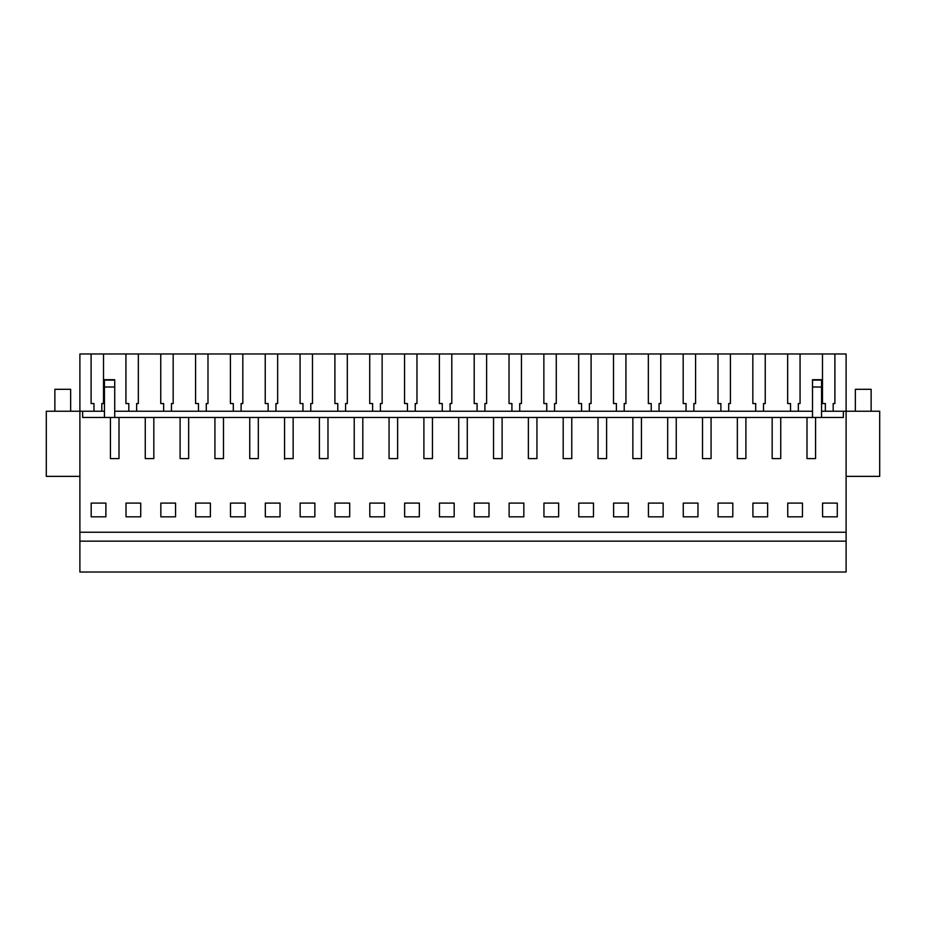 <?xml version="1.0" encoding="UTF-8"?>
<svg xmlns="http://www.w3.org/2000/svg" width="926" height="926" viewBox="0 0 926 926"><rect width="100%" height="100%" fill="white"/><g stroke="black" fill="none" stroke-linecap="round" stroke-linejoin="round"><path stroke-width="1.39" d="M79.891 541.154L846.109 541.154L846.109 572.013L79.891 572.013L79.891 353.987L91.107 353.987L91.107 403.551L93.977 403.551L93.977 411.237M846.109 541.154L846.109 411.237L879.7 411.237L879.7 476.369L846.109 476.369M79.891 476.369L46.3 476.369L46.3 411.237L104.441 411.237M79.891 532.242L846.109 532.242M815.563 458.601L806.997 458.601L815.563 458.601L815.563 417.476L843.366 417.476L843.366 411.237L846.109 411.237L846.109 353.987L822.485 353.987L822.485 403.551L825.367 403.551L825.367 411.237M82.634 411.237L82.634 417.476L806.997 417.476L806.997 458.601M780.734 417.476L780.734 458.601L772.168 458.601L780.734 458.601M772.168 417.476L772.168 458.601M745.905 417.476L745.905 458.601L737.339 458.601L745.905 458.601M737.339 417.476L737.339 458.601M711.075 417.476L711.075 458.601L702.51 458.601L711.075 458.601M702.51 417.476L702.51 458.601M676.246 417.476L676.246 458.601L667.681 458.601L676.246 458.601M667.681 417.476L667.681 458.601M641.429 417.476L641.429 458.601L632.852 458.601L641.429 458.601M632.852 417.476L632.852 458.601M606.599 417.476L606.599 458.601L598.022 458.601L606.599 458.601M598.022 417.476L598.022 458.601M571.77 417.476L571.77 458.601L563.193 458.601L571.77 458.601M563.193 417.476L563.193 458.601M536.941 417.476L536.941 458.601L528.376 458.601L536.941 458.601M528.376 417.476L528.376 458.601M502.112 417.476L502.112 458.601L493.546 458.601L502.112 458.601M493.546 417.476L493.546 458.601M467.283 417.476L467.283 458.601L458.717 458.601L467.283 458.601M458.717 417.476L458.717 458.601M432.454 417.476L432.454 458.601L423.888 458.601L432.454 458.601M423.888 417.476L423.888 458.601M397.624 417.476L397.624 458.601L389.059 458.601L397.624 458.601M389.059 417.476L389.059 458.601M362.807 417.476L362.807 458.601L354.23 458.601L362.807 458.601M354.23 417.476L354.23 458.601M327.978 417.476L327.978 458.601L319.401 458.601L327.978 458.601M319.401 417.476L319.401 458.601M293.148 417.476L293.148 458.601L284.571 458.601L284.571 459.238M284.571 417.476L284.571 458.601L293.148 458.601M258.319 417.476L258.319 458.601L249.754 458.601L258.319 458.601M249.754 417.476L249.754 458.601M223.49 417.476L223.49 458.601L214.925 458.601L223.49 458.601M214.925 417.476L214.925 458.601M188.661 417.476L188.661 458.601L180.095 458.601L188.661 458.601M180.095 417.476L180.095 458.601M153.832 417.476L153.832 458.601L145.266 458.601L153.832 458.601M145.266 417.476L145.266 458.601M119.003 417.476L119.003 458.601L110.437 458.601L119.003 458.601M110.437 417.476L110.437 458.601M91.199 516.824L91.176 503.107L105.911 503.107L105.888 516.824L91.199 516.824M802.46 503.107L787.737 503.107L787.748 516.824L802.448 516.824L802.46 503.107M126.029 516.824L140.717 516.824L140.74 503.107L126.005 503.107L126.029 516.824M384.533 503.107L384.51 516.824L369.821 516.824L369.798 503.107L384.533 503.107M265.334 516.824L280.022 516.824L280.046 503.107L265.311 503.107L265.334 516.824M314.875 503.107L300.14 503.107L300.163 516.824L314.852 516.824L314.875 503.107M648.443 516.824L663.132 516.824L663.155 503.107L648.42 503.107L648.443 516.824M404.65 516.824L404.627 503.107L419.362 503.107L419.339 516.824L404.65 516.824M454.191 503.107L454.168 516.824L439.48 516.824L439.456 503.107L454.191 503.107M489.021 503.107L474.286 503.107L474.297 516.824L488.997 516.824L489.021 503.107M509.126 516.824L509.103 503.107L523.838 503.107L523.827 516.824L509.126 516.824M628.326 503.107L628.303 516.824L613.614 516.824L613.591 503.107L628.326 503.107M578.785 516.824L593.473 516.824L593.497 503.107L578.762 503.107L578.785 516.824M175.57 503.107L160.835 503.107L160.846 516.824L175.546 516.824L175.57 503.107M195.675 516.824L195.664 503.107L210.387 503.107L210.376 516.824L195.675 516.824M230.505 516.824L245.205 516.824L245.216 503.107L230.481 503.107L230.505 516.824M349.704 503.107L334.969 503.107L334.992 516.824L349.681 516.824L349.704 503.107M558.667 503.107L558.644 516.824L543.956 516.824L543.932 503.107L558.667 503.107M752.919 516.824L752.907 503.107L767.642 503.107L767.619 516.824L752.919 516.824L752.907 503.107M732.813 503.107L718.078 503.107L718.101 516.824L732.79 516.824L732.813 503.107M683.272 516.824L683.249 503.107L697.984 503.107L697.961 516.824L683.272 516.824M822.577 516.824L837.278 516.824L837.289 503.107L822.554 503.107L822.577 516.824M114.72 411.237L812.507 411.237M821.559 411.237L843.366 411.237M822.485 353.987L91.107 353.987M806.997 417.476L815.563 417.476M800.064 353.987L800.064 403.551L798.351 403.551L800.064 403.551M798.351 403.551L798.351 411.237M790.538 403.551L787.656 403.551L790.538 403.551L790.538 411.237M787.656 353.987L787.656 403.551M765.246 353.987L765.246 403.551L763.522 403.551L765.246 403.551M763.522 403.551L763.522 411.237M755.709 403.551L752.826 403.551L755.709 403.551L755.709 411.237M752.826 353.987L752.826 403.551M730.417 353.987L730.417 403.551L728.704 403.551L730.417 403.551M728.704 403.551L728.704 411.237M720.879 403.551L718.009 403.551L720.879 403.551L720.879 411.237M718.009 353.987L718.009 403.551M695.588 353.987L695.588 403.551L693.875 403.551L695.588 403.551M693.875 403.551L693.875 411.237M686.05 403.551L683.18 403.551L686.05 403.551L686.05 411.237M683.18 353.987L683.18 403.551M660.759 353.987L660.759 403.551L659.046 403.551L660.759 403.551M659.046 403.551L659.046 411.237M651.233 403.551L648.35 403.551L651.233 403.551L651.233 411.237M648.35 353.987L648.35 403.551M625.93 353.987L625.93 403.551L624.217 403.551L625.93 403.551M624.217 403.551L624.217 411.237M616.403 403.551L613.521 403.551L616.403 403.551L616.403 411.237M613.521 353.987L613.521 403.551M591.101 353.987L591.101 403.551L589.387 403.551L591.101 403.551M589.387 403.551L589.387 411.237M581.574 403.551L578.692 403.551L581.574 403.551L581.574 411.237M578.692 353.987L578.692 403.551M556.271 353.987L556.271 403.551L554.558 403.551L556.271 403.551M554.558 403.551L554.558 411.237M546.745 403.551L543.863 403.551L546.745 403.551L546.745 411.237M543.863 353.987L543.863 403.551M521.442 353.987L521.442 403.551L519.729 403.551L521.442 403.551M519.729 403.551L519.729 411.237M511.916 403.551L509.034 403.551L511.916 403.551L511.916 411.237M509.034 353.987L509.034 403.551M486.613 353.987L486.613 403.551L484.9 403.551L486.613 403.551M484.9 403.551L484.9 411.237M477.087 403.551L474.205 403.551L477.087 403.551L477.087 411.237M474.205 353.987L474.205 403.551M451.795 353.987L451.795 403.551L450.082 403.551L451.795 403.551M450.082 403.551L450.082 411.237M442.258 403.551L439.387 403.551L442.258 403.551L442.258 411.237L442.258 403.551M439.387 353.987L439.387 403.551M416.966 353.987L416.966 403.551L415.253 403.551L416.966 403.551M415.253 403.551L415.253 411.237M407.428 403.551L404.558 403.551L407.428 403.551L407.428 411.237M404.558 353.987L404.558 403.551M382.137 353.987L382.137 403.551L380.424 403.551L382.137 403.551M380.424 403.551L380.424 411.237M372.611 403.551L369.729 403.551L372.611 403.551L372.611 411.237M369.729 353.987L369.729 403.551M347.308 353.987L347.308 403.551L345.595 403.551L347.308 403.551M345.595 403.551L345.595 411.237M337.782 403.551L334.899 403.551L337.782 403.551L337.782 411.237M334.899 353.987L334.899 403.551M312.479 353.987L312.479 403.551L310.766 403.551L312.479 403.551M310.766 403.551L310.766 411.237M302.952 403.551L300.07 403.551L302.952 403.551L302.952 411.237M300.07 353.987L300.07 403.551M277.65 353.987L277.65 403.551L275.936 403.551L277.65 403.551M275.936 403.551L275.936 411.237M268.123 403.551L265.241 403.551L268.123 403.551L268.123 411.237M265.241 353.987L265.241 403.551M242.82 353.987L242.82 403.551L241.107 403.551L242.82 403.551M241.107 403.551L241.107 411.237M233.294 403.551L230.412 403.551L233.294 403.551L233.294 411.237M230.412 353.987L230.412 403.551M207.991 353.987L207.991 403.551L206.278 403.551L207.991 403.551M206.278 403.551L206.278 411.237M198.465 403.551L195.583 403.551L198.465 403.551L198.465 411.237M195.583 353.987L195.583 403.551M173.174 353.987L173.174 403.551L171.449 403.551L173.174 403.551M171.449 403.551L171.449 411.237M163.636 403.551L160.754 403.551L163.636 403.551L163.636 411.237M160.754 353.987L160.754 403.551M138.344 353.987L138.344 403.551L136.631 403.551L138.344 403.551M136.631 403.551L136.631 411.237M128.807 403.551L125.936 403.551L128.807 403.551L128.807 411.237M125.936 353.987L125.936 403.551M103.515 353.987L103.515 403.551L101.802 403.551L103.515 403.551M101.802 403.551L101.802 411.237M93.977 403.551L91.107 403.551M834.893 353.987L834.893 403.551L833.18 403.551L833.18 411.237M833.18 403.551L834.893 403.551M825.367 403.551L822.485 403.551M114.72 387.022L114.72 379.706L104.441 379.706L104.441 387.022L114.72 387.022L114.72 417.476M104.441 387.022L104.441 417.476M821.559 380.077L812.507 380.077L812.507 387.022L821.559 387.022L821.559 379.706L812.507 379.706M821.559 387.022L821.559 417.476M812.507 387.022L812.507 417.476M54.865 411.237L54.865 389.302L70.642 389.302L70.642 411.237M855.358 411.237L855.358 389.302L871.135 389.302L871.135 411.237M114.72 380.077L104.441 380.077"/></g></svg>
